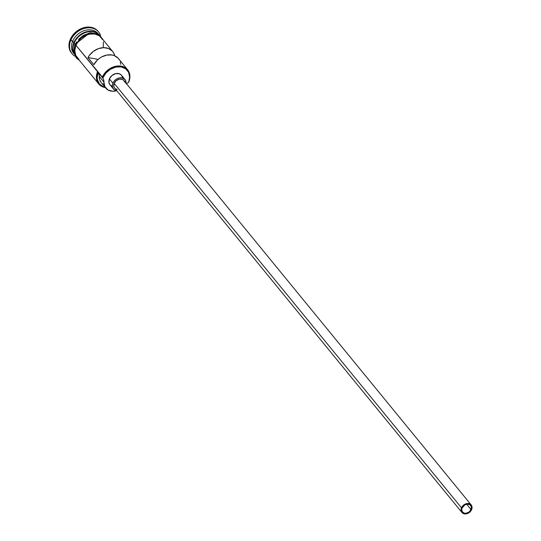 <?xml version="1.0" encoding="UTF-8"?>
<svg xmlns="http://www.w3.org/2000/svg" width="541" height="541" viewBox="0 0 541 541"><rect width="100%" height="100%" fill="white"/><g stroke="black" fill="none" stroke-linecap="round" stroke-linejoin="round"><path stroke-width="0.81" d="M127.629 69.775L118.506 58.631A15.675 12.321 140.7 0 0 93.83 64.717L87.987 57.569A15.675 12.321 -39.3 0 1 112.656 51.483L101.316 37.62A15.675 12.321 140.7 0 0 87.967 34.475A15.675 12.321 140.7 0 0 75.909 45.248L102.959 77.776A15.08 11.848 -39.3 0 1 121.164 66.935A15.08 11.848 -39.3 0 1 128.494 82.205L128.765 82.009A15.675 12.321 140.7 0 0 121.143 66.13A15.675 12.321 140.7 0 0 102.222 77.397L102.817 78.134A15.08 11.848 -39.3 0 1 102.959 77.776L102.222 77.397A15.675 12.321 -39.3 0 1 114.273 66.631A15.675 12.321 -39.3 0 1 127.629 69.775A15.675 12.321 -39.3 0 1 128.765 82.009L129.603 77.045L128.596 72.325L125.634 68.781L121.164 66.935L115.862 67.084L110.54 69.194L106.016 72.947L102.959 77.776A15.08 11.848 140.7 0 0 102.817 78.134A8.96 7.04 -39.3 0 1 103.926 82.09L99.246 76.376L99.023 74.245L98.137 72.413L97.177 77.485L97.461 79.885L99.517 83.99L103.27 86.661L105.617 87.324M470.988 509.48A5.227 4.105 -39.3 0 1 466.971 513.064A5.227 4.105 -39.3 0 1 462.521 512.016A5.227 4.105 -39.3 0 1 462.142 507.938L464.766 504.969L467.546 504.124L470.001 504.821L471.022 506.051L471.373 507.688L469.933 511.15L468.364 512.449L465.585 513.294L463.853 512.996L462.102 511.367L461.757 509.73L462.142 507.938A5.227 4.105 -39.3 0 1 466.159 504.354A5.227 4.105 -39.3 0 1 470.609 505.402A5.227 4.105 -39.3 0 1 470.988 509.48L466.687 504.219L470.988 509.48M471.184 504.929L123.855 80.494A5.971 4.693 140.7 0 0 118.77 79.297A5.971 4.693 140.7 0 0 114.178 83.402L461.507 507.83A5.971 4.693 -39.3 0 1 466.099 503.732A5.971 4.693 -39.3 0 1 471.184 504.929A5.971 4.693 -39.3 0 1 471.624 509.588A5.971 4.693 -39.3 0 1 467.032 513.686A5.971 4.693 -39.3 0 1 461.946 512.489A5.971 4.693 -39.3 0 1 461.507 507.83L114.178 83.402L116.227 80.677L119.291 79.162L122.334 79.378L123.835 80.467L124.633 82.137M125.012 79.547L121.509 75.26A7.466 5.863 140.7 0 0 115.145 73.765A7.466 5.863 140.7 0 0 109.41 78.891L112.913 83.179A7.466 5.863 -39.3 0 1 118.655 78.053A7.466 5.863 -39.3 0 1 125.012 79.547A7.466 5.863 -39.3 0 1 126.087 83.219L125.985 81.596L124.985 79.513L121.928 77.816L119.304 77.884L116.667 78.932L114.428 80.792L112.913 83.179L109.41 78.891L111.967 75.49L115.794 73.596L119.602 73.867L121.475 75.226L122.476 77.316M71.52 53.072L69.214 48.277L69.275 42.543L71.689 36.747L76.092 31.763L81.806 28.362L87.967 27.05L93.64 28.037L96.014 29.356L98.029 31.256A17.17 13.491 140.7 0 0 83.402 27.801A17.17 13.491 140.7 0 0 70.202 39.594L70.783 40.311A17.17 13.491 -39.3 0 1 83.99 28.517A17.17 13.491 -39.3 0 1 98.611 31.96A17.17 13.491 -39.3 0 1 100.518 35.456A17.17 13.491 140.7 0 0 86.31 27.983A17.17 13.491 140.7 0 0 70.783 40.311L72.636 41.244L74.171 42.861A15.378 12.085 140.7 0 0 73.123 46.857M73.941 53.417A15.675 12.321 -39.3 0 1 73.806 42.671L72.636 41.244A15.675 12.321 -39.3 0 1 84.923 30.411A15.675 12.321 -39.3 0 1 98.293 33.941L98.036 33.623A15.675 12.321 140.7 0 0 84.687 30.479A15.675 12.321 140.7 0 0 72.636 41.244A15.675 12.321 140.7 0 0 73.772 53.478L74.043 53.809A15.675 12.321 -39.3 0 1 72.636 41.244L70.202 39.594A17.17 13.491 140.7 0 0 71.453 52.991L72.034 53.708A17.17 13.491 -39.3 0 1 70.783 40.311A17.17 13.491 140.7 0 0 75.084 56.271A17.17 13.491 -39.3 0 1 72.034 53.708M112.656 51.483A15.675 12.321 -39.3 0 1 114.699 55.777L113.576 52.815L112.244 51.01L108.484 48.48L103.676 47.649L98.462 48.616L93.512 51.267L89.481 55.243L87.987 57.569L97.015 59.138L87.987 57.569L93.83 64.717L97.191 60.261L99.361 58.408L101.755 56.893L106.922 55.054L112.021 54.986L114.334 55.628L118.094 58.157L119.419 59.963M74.158 43.104A15.675 12.321 140.7 0 1 97.414 33.535A15.675 12.321 140.7 0 0 74.158 43.104L74.996 44.132L74.158 43.104A15.675 12.321 140.7 0 0 73.813 52.849M74.171 42.861A15.378 12.085 140.7 0 1 91.679 31.669A15.378 12.085 140.7 0 0 74.171 42.861L73.806 42.671A15.675 12.321 -39.3 0 1 97.948 33.772A15.675 12.321 -39.3 0 0 73.806 42.671M102.689 39.507L99.578 35.787L97.387 34.57L92.159 33.657L86.479 34.867L81.211 38.005L77.153 42.597L74.928 47.939L74.874 53.228L75.672 55.595L78.127 58.8A15.824 12.436 -39.3 0 1 75.781 45.221L74.8 44.572L75.781 45.221A15.824 12.436 -39.3 0 1 88.954 34.083A15.824 12.436 -39.3 0 1 102.391 38.938M103.385 84.315L102.114 83.422M101.045 82.32L99.625 79.595L99.246 76.376A8.96 7.04 140.7 0 0 98.137 72.413A15.08 11.848 -39.3 0 0 105.049 87.216M74.036 49.928L74.286 52.511L76.409 56.933M100.782 36.741L98.989 35.07M96.805 33.853L91.578 32.947M88.738 33.285L83.152 35.503L78.398 39.446M76.565 41.88L75.199 44.511M102.56 39.588L99.476 35.895L94.831 33.982L89.319 34.13L83.794 36.321L81.285 38.093L79.081 40.23L75.909 45.248L74.759 50.611L75.801 55.513L78.885 59.206M103.304 47.162L103.358 41.928M75.909 45.248A15.675 12.321 140.7 0 0 77.052 57.481L98.685 83.916A15.675 12.321 -39.3 0 1 97.542 71.683L75.909 45.248M102.222 77.397L97.542 71.683A15.675 12.321 140.7 0 0 105.353 87.588A15.675 12.321 -39.3 0 1 98.685 83.916M128.339 82.563L128.765 82.009L128.339 82.563A15.08 11.848 140.7 0 0 128.494 82.205A15.08 11.848 -39.3 0 1 128.339 82.563L126.154 83.862M102.817 78.134L103.696 79.967L103.926 82.09L99.246 76.376A12.842 10.09 140.7 0 0 101.113 82.408L105.793 88.122A12.842 10.09 -39.3 0 1 103.926 82.09L104.886 86.749L108.065 90.029L112.799 91.26L116.565 90.739A12.842 10.09 -39.3 0 1 105.793 88.122M111.859 86.114L109.979 84.754L108.978 82.665L109.41 78.891A7.466 5.863 140.7 0 0 109.951 84.721L113.461 89.008A7.466 5.863 -39.3 0 1 112.913 83.179L112.366 85.735L112.866 88.068L114.334 89.826L116.842 90.787A7.466 5.863 -39.3 0 1 113.461 89.008M120.758 64.352L120.318 62.053M97.015 59.138L97.61 59.862L97.015 59.138M117.086 89.448L115.314 88.717M114.638 88.088L113.84 86.418L114.178 83.402A5.971 4.693 140.7 0 0 114.618 88.061L461.946 512.489M461.507 507.83L461.067 509.872L461.466 511.745L463.468 513.605L465.443 513.95L467.586 513.497L469.574 512.313L471.624 509.588L472.056 507.539L471.164 504.895L469.662 503.806L467.688 503.468L465.544 503.921L463.556 505.105L461.507 507.83M98.022 31.243L98.611 31.96M103.73 40.575L98.705 34.164L89.989 32.717L74.8 44.578L73.711 52.234L76.301 57.968L79.466 60.436"/></g></svg>
